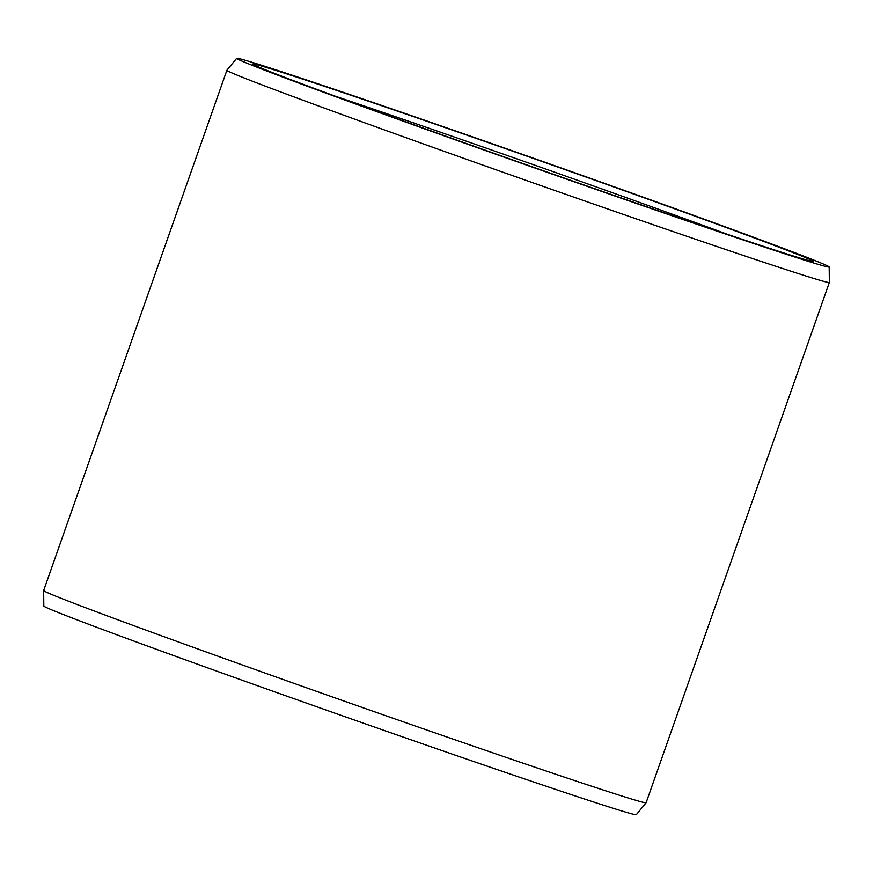 <?xml version="1.0" encoding="UTF-8"?>
<svg xmlns="http://www.w3.org/2000/svg" width="873" height="873" viewBox="0 0 873 873"><rect width="100%" height="100%" fill="white"/><g stroke="black" fill="none" stroke-linecap="round" stroke-linejoin="round"><path stroke-width="1.31" d="M759.979 245.193A297.093 4.147 -160.6 0 1 447.816 136.897A297.093 4.147 -160.6 0 1 252.723 64.056A297.093 4.147 -160.6 0 1 305.888 80.163A297.093 4.147 19.4 0 1 621.762 189.779A297.093 4.147 19.4 0 1 813.101 261.398A297.093 4.147 19.4 0 1 759.979 245.193M728.224 234.586A291.276 4.07 19.4 0 0 335.669 96.346M829.35 282.448L646.129 802.713A319.376 4.463 19.4 0 0 646.129 802.713A319.376 4.463 19.4 0 1 588.969 785.34A319.376 4.463 -160.6 0 1 252.122 668.467A319.376 4.463 -160.6 0 1 43.65 590.574A319.376 4.463 -160.6 0 1 43.65 590.552L226.871 70.287A319.376 4.463 -160.6 0 1 226.882 70.266A319.376 4.463 -160.6 0 0 434.612 147.941A319.376 4.463 -160.6 0 0 772.179 265.065A319.376 4.463 19.4 0 0 829.35 282.448A319.376 4.463 19.4 0 0 829.35 282.426L829.186 266.974A314.084 4.387 19.4 0 0 624.162 190.369A314.084 4.387 19.4 0 0 292.892 75.438A314.084 4.387 -160.6 0 0 236.681 58.327L226.882 70.266M646.118 802.734L636.319 814.673A314.084 4.387 19.4 0 1 580.109 797.562A314.084 4.387 -160.6 0 1 248.838 682.631A314.084 4.387 -160.6 0 1 43.814 606.026L43.65 590.574M236.681 58.327A314.084 4.387 -160.6 0 0 440.265 134.464A314.084 4.387 -160.6 0 0 772.965 249.907A314.084 4.387 19.4 0 0 829.186 266.974"/></g></svg>
